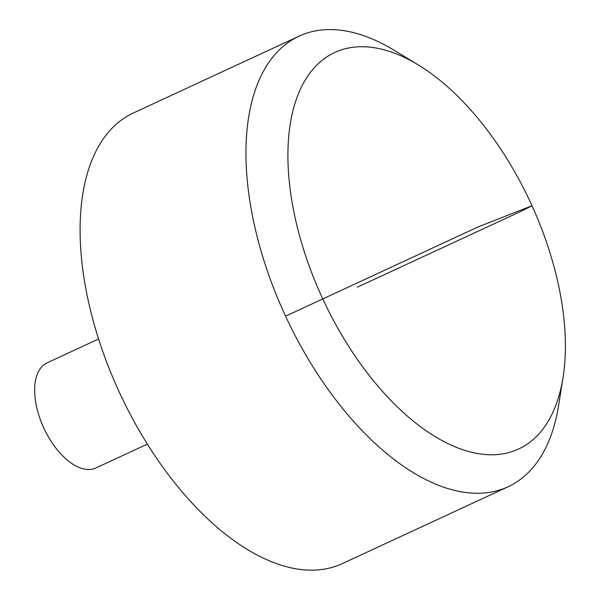 <?xml version="1.0" encoding="UTF-8"?>
<svg xmlns="http://www.w3.org/2000/svg" width="600" height="600" viewBox="0 0 600 600"><rect width="100%" height="100%" fill="white"/><g stroke="black" fill="none" stroke-linecap="round" stroke-linejoin="round"><path stroke-width="0.9" d="M563.055 377.445L558.623 405.405A248.355 130.132 -114.9 0 1 508.095 486.757L342.233 563.655A248.355 130.132 -114.9 0 1 119.715 393.067A248.355 130.132 -114.9 0 1 133.32 113.017L299.183 36.12A248.355 130.132 -114.9 0 1 301.05 35.287A248.355 130.132 -114.9 0 1 393.923 50.137L418.125 64.823A218.542 114.517 65.1 0 0 336.397 51.758A218.542 114.517 65.1 0 0 321.345 295.808A218.542 114.517 65.1 0 0 516.945 449.775A218.542 114.517 65.1 0 0 563.055 377.445A218.542 114.517 65.1 0 0 418.125 64.823M508.095 486.757A248.355 130.132 -114.9 0 1 285.577 316.178A248.355 130.132 -114.9 0 1 299.183 36.12M147.345 444.127L95.828 468.015A57.953 30.367 -114.9 0 1 43.905 428.205A57.953 30.367 -114.9 0 1 47.078 362.865L98.595 338.978M285.577 316.178L477.66 227.123L531.998 205.718L523.327 210.255L357.465 287.145"/></g></svg>
